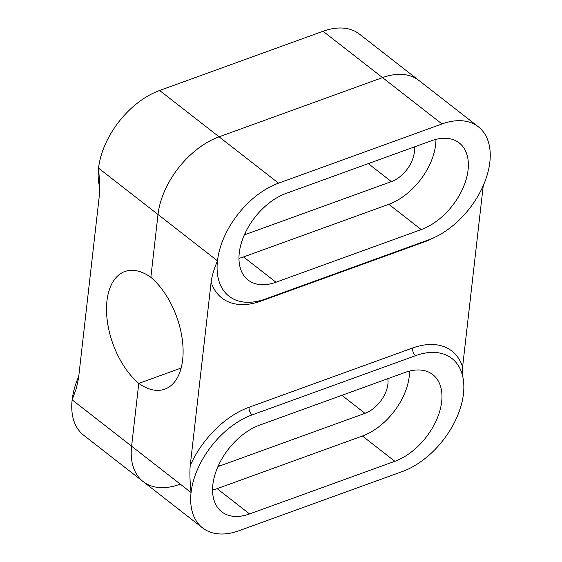 <?xml version="1.0" encoding="UTF-8"?>
<svg xmlns="http://www.w3.org/2000/svg" width="562" height="562" viewBox="0 0 562 562"><rect width="100%" height="100%" fill="white"/><g stroke="black" fill="none" stroke-linecap="round" stroke-linejoin="round"><path stroke-width="0.84" d="M190.216 465.61C189.619 472.242 189.9 481.227 191.073 492.551A69.871 43.302 -52.1 0 1 252.148 414.882A5.824 3.253 -109.9 0 1 249.092 407.246A75.687 46.913 127.9 0 0 190.216 465.61L211.122 282.166C211.839 276.286 213.96 269.177 217.473 260.838A69.871 43.302 -52.1 0 1 278.548 183.17L441.978 123.949A69.871 43.302 -52.1 0 1 478.332 126.773A69.871 43.302 -52.1 0 1 489.853 162.137A69.871 43.302 -52.1 0 1 428.778 239.805L265.348 299.026A69.871 43.302 -52.1 0 1 264.119 299.462A69.871 43.302 -52.1 0 1 229.001 296.202A69.871 43.302 -52.1 0 1 217.473 260.838L158.006 214.494L150.855 277.305A64.047 35.785 -109.9 0 0 124.792 271.537A64.047 35.785 -109.9 0 0 106.97 300.86A64.047 35.785 -109.9 0 0 138.765 383.396L131.606 446.207L138.765 383.396A64.047 35.785 -109.9 0 0 164.828 389.157A64.047 35.785 -109.9 0 0 182.65 359.842A64.047 35.785 -109.9 0 0 150.855 277.305L158.006 214.494A69.871 43.302 -52.1 0 1 219.089 136.826L382.518 77.605L219.089 136.826A69.871 43.302 127.9 0 0 158.006 214.494L98.547 168.143A69.871 43.302 127.9 0 0 99.741 187.392M441.978 123.949L382.518 77.605A69.871 43.302 -52.1 0 1 418.866 80.422A69.871 43.302 127.9 0 0 382.518 77.605L323.052 31.261L159.622 90.475A69.871 43.302 127.9 0 0 98.547 168.143L99.481 180.219L99.397 195.091L78.497 378.535L76.327 388.447L72.147 399.863A69.871 43.302 127.9 0 0 83.668 435.227L143.134 481.578A69.871 43.302 -52.1 0 1 131.606 446.207A69.871 43.302 127.9 0 0 143.134 481.578A69.871 43.302 -52.1 0 0 179.482 484.395M181.147 368.04L138.765 383.396L181.147 368.04M478.332 126.773L359.399 34.078A69.871 43.302 127.9 0 0 323.052 31.261M78.75 376.35A69.871 43.302 127.9 0 0 72.147 399.863L191.073 492.551A69.871 43.302 -52.1 0 0 202.601 527.922L143.134 481.578M462.259 374.608L462.603 366.909A75.687 46.913 127.9 0 0 412.522 348.026L249.092 407.246M483.25 185.65L462.603 366.909M252.148 414.882L415.578 355.669A69.871 43.302 -52.1 0 1 416.807 355.233A69.871 43.302 -52.1 0 1 451.925 358.486A69.871 43.302 -52.1 0 1 463.453 393.857A69.871 43.302 -52.1 0 1 402.378 471.525L238.948 530.739A69.871 43.302 -52.1 0 1 202.601 527.922M259.686 425.111A53.566 33.2 127.9 0 0 212.865 484.655A53.566 33.2 127.9 0 0 221.702 511.771A53.566 33.2 127.9 0 0 249.57 513.935L394.84 461.297A53.566 33.2 127.9 0 0 441.662 401.753A53.566 33.2 127.9 0 0 432.824 374.636A53.566 33.2 127.9 0 0 404.956 372.473L259.686 425.111M286.093 193.398A53.566 33.2 127.9 0 0 239.264 252.942A53.566 33.2 127.9 0 0 248.102 280.059A53.566 33.2 127.9 0 0 275.97 282.222L421.24 229.584A53.566 33.2 127.9 0 0 468.062 170.033A53.566 33.2 127.9 0 0 459.231 142.924A53.566 33.2 127.9 0 0 431.363 140.76L286.093 193.398M435.936 139.362A53.566 33.2 -52.1 0 1 435.627 144.757A53.566 33.2 -52.1 0 1 388.806 204.301L243.536 256.939A53.566 33.2 -52.1 0 1 238.962 258.337M244.372 234.811A26.203 16.242 127.9 0 0 246.121 234.249L391.391 181.61A26.203 16.242 127.9 0 0 414.292 152.485A26.203 16.242 127.9 0 0 414.215 146.97M409.536 371.075A53.566 33.2 -52.1 0 1 409.227 376.47A53.566 33.2 -52.1 0 1 362.406 436.014L217.136 488.659A53.566 33.2 -52.1 0 1 212.555 490.057M217.972 466.523A26.203 16.242 127.9 0 0 219.721 465.968L364.991 413.33A26.203 16.242 127.9 0 0 387.892 384.204A26.203 16.242 127.9 0 0 387.815 378.683M159.622 90.475L278.548 183.17M211.122 282.166A75.687 46.913 127.9 0 0 261.197 301.042L424.626 241.829A75.687 46.913 127.9 0 0 434.264 237.543M424.626 241.829A5.824 3.253 70.1 0 1 424.717 241.281M261.323 300.333A5.824 3.253 -109.9 0 0 261.197 301.042M243.536 256.939L275.97 282.222M421.24 229.584L388.806 204.301M391.391 181.61L368.293 163.612M245.018 233.392L246.121 234.249M415.578 355.669A5.824 3.253 70.1 0 1 412.522 348.026M217.136 488.659L249.57 513.935M394.84 461.297L362.406 436.014M364.991 413.33L341.893 395.325M218.618 465.104L219.721 465.968"/></g></svg>

